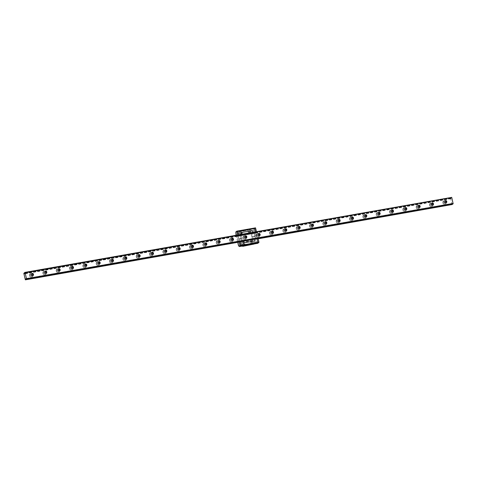 <?xml version="1.0" encoding="UTF-8"?>
<svg xmlns="http://www.w3.org/2000/svg" width="477" height="477" viewBox="0 0 477 477"><rect width="100%" height="100%" fill="white"/><g stroke="black" fill="none" stroke-linecap="round" stroke-linejoin="round"><path stroke-width="0.36" stroke-dasharray="2.38 1.79" d="M452.124 204.293L452.154 203.417L452.566 204.216M442.847 202.838A1.83 1.705 51.9 0 0 444.963 204.299A1.83 1.705 51.9 0 0 446.257 202.236A1.83 1.705 51.9 0 0 444.141 200.775A1.83 1.705 51.9 0 0 442.847 202.838M446.204 202.314A1.717 1.598 -128.1 0 1 445.643 203.864A1.717 1.598 -128.1 0 1 442.984 202.791A1.717 1.598 -128.1 0 1 445.16 200.99M429.515 205.188A1.83 1.705 51.9 0 0 431.631 206.648A1.83 1.705 51.9 0 0 432.925 204.585A1.83 1.705 51.9 0 0 430.809 203.124A1.83 1.705 51.9 0 0 429.515 205.188M432.872 204.663A1.717 1.598 -128.1 0 1 432.311 206.213A1.717 1.598 -128.1 0 1 429.652 205.146A1.717 1.598 -128.1 0 1 431.828 203.339M416.182 207.537A1.83 1.705 51.9 0 0 418.299 208.998A1.83 1.705 51.9 0 0 419.593 206.935A1.83 1.705 51.9 0 0 417.476 205.48A1.83 1.705 51.9 0 0 416.182 207.537M419.539 207.018A1.717 1.598 -128.1 0 1 418.979 208.562A1.717 1.598 -128.1 0 1 416.32 207.495A1.717 1.598 -128.1 0 1 418.496 205.688M402.85 209.886A1.83 1.705 51.9 0 0 404.967 211.347A1.83 1.705 51.9 0 0 406.261 209.29A1.83 1.705 51.9 0 0 404.144 207.829A1.83 1.705 51.9 0 0 402.85 209.886M406.207 209.367A1.717 1.598 -128.1 0 1 405.647 210.912A1.717 1.598 -128.1 0 1 402.987 209.844A1.717 1.598 -128.1 0 1 405.164 208.038M389.518 212.241A1.83 1.705 51.9 0 0 391.635 213.696A1.83 1.705 51.9 0 0 392.929 211.639A1.83 1.705 51.9 0 0 390.812 210.178A1.83 1.705 51.9 0 0 389.518 212.241M392.875 211.716A1.717 1.598 -128.1 0 1 392.315 213.267A1.717 1.598 -128.1 0 1 389.655 212.193A1.717 1.598 -128.1 0 1 391.832 210.387M376.186 214.59A1.83 1.705 51.9 0 0 378.303 216.045A1.83 1.705 51.9 0 0 379.597 213.988A1.83 1.705 51.9 0 0 377.48 212.527A1.83 1.705 51.9 0 0 376.186 214.59M379.543 214.066A1.717 1.598 -128.1 0 1 378.982 215.616A1.717 1.598 -128.1 0 1 376.323 214.543A1.717 1.598 -128.1 0 1 378.499 212.736M362.854 216.94A1.83 1.705 51.9 0 0 364.971 218.4A1.83 1.705 51.9 0 0 366.264 216.337A1.83 1.705 51.9 0 0 364.148 214.877A1.83 1.705 51.9 0 0 362.854 216.94M366.211 216.415A1.717 1.598 -128.1 0 1 365.65 217.965A1.717 1.598 -128.1 0 1 362.991 216.898A1.717 1.598 -128.1 0 1 365.167 215.091M349.522 219.289A1.83 1.705 51.9 0 0 351.638 220.75A1.83 1.705 51.9 0 0 352.932 218.687A1.83 1.705 51.9 0 0 350.816 217.226A1.83 1.705 51.9 0 0 349.522 219.289M352.879 218.764A1.717 1.598 -128.1 0 1 352.318 220.314A1.717 1.598 -128.1 0 1 349.659 219.247A1.717 1.598 -128.1 0 1 351.835 217.44M336.19 221.638A1.83 1.705 51.9 0 0 338.306 223.099A1.83 1.705 51.9 0 0 339.6 221.036A1.83 1.705 51.9 0 0 337.483 219.581A1.83 1.705 51.9 0 0 336.19 221.638M339.546 221.119A1.717 1.598 -128.1 0 1 338.986 222.664A1.717 1.598 -128.1 0 1 336.327 221.596A1.717 1.598 -128.1 0 1 338.503 219.79M322.857 223.987A1.83 1.705 51.9 0 0 324.974 225.448A1.83 1.705 51.9 0 0 326.268 223.391A1.83 1.705 51.9 0 0 324.151 221.93A1.83 1.705 51.9 0 0 322.857 223.987M326.214 223.469A1.717 1.598 -128.1 0 1 325.654 225.013A1.717 1.598 -128.1 0 1 322.995 223.946A1.717 1.598 -128.1 0 1 325.171 222.139M309.525 226.342A1.83 1.705 51.9 0 0 311.642 227.797A1.83 1.705 51.9 0 0 312.936 225.74A1.83 1.705 51.9 0 0 310.819 224.279A1.83 1.705 51.9 0 0 309.525 226.342M312.882 225.818A1.717 1.598 -128.1 0 1 312.322 227.368A1.717 1.598 -128.1 0 1 309.662 226.295A1.717 1.598 -128.1 0 1 311.839 224.488M296.193 228.692A1.83 1.705 51.9 0 0 298.31 230.152A1.83 1.705 51.9 0 0 299.604 228.089A1.83 1.705 51.9 0 0 297.487 226.629A1.83 1.705 51.9 0 0 296.193 228.692M299.55 228.167A1.717 1.598 -128.1 0 1 298.99 229.717A1.717 1.598 -128.1 0 1 296.33 228.644A1.717 1.598 -128.1 0 1 298.507 226.843M282.861 231.041A1.83 1.705 51.9 0 0 284.978 232.502A1.83 1.705 51.9 0 0 286.272 230.439A1.83 1.705 51.9 0 0 284.149 228.978A1.83 1.705 51.9 0 0 282.861 231.041M286.218 230.516A1.717 1.598 -128.1 0 1 285.657 232.066A1.717 1.598 -128.1 0 1 282.998 230.999A1.717 1.598 -128.1 0 1 285.174 229.193M269.523 233.39A1.83 1.705 51.9 0 0 271.646 234.851A1.83 1.705 51.9 0 0 272.939 232.788A1.83 1.705 51.9 0 0 270.817 231.333A1.83 1.705 51.9 0 0 269.523 233.39M272.88 232.871A1.717 1.598 -128.1 0 1 272.325 234.416A1.717 1.598 -128.1 0 1 269.666 233.348A1.717 1.598 -128.1 0 1 271.842 231.542M256.191 235.739A1.83 1.705 51.9 0 0 258.313 237.2A1.83 1.705 51.9 0 0 259.607 235.137A1.83 1.705 51.9 0 0 257.485 233.682A1.83 1.705 51.9 0 0 256.191 235.739M259.548 235.221A1.717 1.598 -128.1 0 1 258.993 236.765A1.717 1.598 -128.1 0 1 256.334 235.698A1.717 1.598 -128.1 0 1 258.51 233.891M242.859 238.095A1.83 1.705 51.9 0 0 244.981 239.549A1.83 1.705 51.9 0 0 246.275 237.492A1.83 1.705 51.9 0 0 244.152 236.032A1.83 1.705 51.9 0 0 242.859 238.095M246.215 237.57A1.717 1.598 -128.1 0 1 245.661 239.12A1.717 1.598 -128.1 0 1 243.002 238.047A1.717 1.598 -128.1 0 1 245.178 236.24M229.526 240.444A1.83 1.705 51.9 0 0 231.649 241.899A1.83 1.705 51.9 0 0 232.943 239.842A1.83 1.705 51.9 0 0 230.82 238.381A1.83 1.705 51.9 0 0 229.526 240.444M232.883 239.919A1.717 1.598 -128.1 0 1 232.329 241.469A1.717 1.598 -128.1 0 1 229.67 240.396A1.717 1.598 -128.1 0 1 231.846 238.589M216.194 242.793A1.83 1.705 51.9 0 0 218.317 244.254A1.83 1.705 51.9 0 0 219.611 242.191A1.83 1.705 51.9 0 0 217.488 240.73A1.83 1.705 51.9 0 0 216.194 242.793M219.551 242.268A1.717 1.598 -128.1 0 1 218.997 243.819A1.717 1.598 -128.1 0 1 216.337 242.745A1.717 1.598 -128.1 0 1 218.514 240.945M202.862 245.142A1.83 1.705 51.9 0 0 204.985 246.603A1.83 1.705 51.9 0 0 206.279 244.54A1.83 1.705 51.9 0 0 204.156 243.079A1.83 1.705 51.9 0 0 202.862 245.142M206.219 244.618A1.717 1.598 -128.1 0 1 205.665 246.168A1.717 1.598 -128.1 0 1 203.005 245.1A1.717 1.598 -128.1 0 1 205.182 243.294M189.53 247.491A1.83 1.705 51.9 0 0 191.653 248.952A1.83 1.705 51.9 0 0 192.946 246.889A1.83 1.705 51.9 0 0 190.824 245.434A1.83 1.705 51.9 0 0 189.53 247.491M192.887 246.973A1.717 1.598 -128.1 0 1 192.332 248.517A1.717 1.598 -128.1 0 1 189.673 247.45A1.717 1.598 -128.1 0 1 191.849 245.643M176.198 249.841A1.83 1.705 51.9 0 0 178.32 251.301A1.83 1.705 51.9 0 0 179.614 249.238A1.83 1.705 51.9 0 0 177.492 247.784A1.83 1.705 51.9 0 0 176.198 249.841M179.555 249.322A1.717 1.598 -128.1 0 1 179 250.866A1.717 1.598 -128.1 0 1 176.341 249.799A1.717 1.598 -128.1 0 1 178.517 247.992M162.866 252.196A1.83 1.705 51.9 0 0 164.988 253.651A1.83 1.705 51.9 0 0 166.282 251.594A1.83 1.705 51.9 0 0 164.16 250.133A1.83 1.705 51.9 0 0 162.866 252.196M166.223 251.671A1.717 1.598 -128.1 0 1 165.668 253.221A1.717 1.598 -128.1 0 1 163.009 252.148A1.717 1.598 -128.1 0 1 165.185 250.342M149.534 254.545A1.83 1.705 51.9 0 0 151.656 256A1.83 1.705 51.9 0 0 152.95 253.943A1.83 1.705 51.9 0 0 150.827 252.482A1.83 1.705 51.9 0 0 149.534 254.545M152.89 254.02A1.717 1.598 -128.1 0 1 152.336 255.571A1.717 1.598 -128.1 0 1 149.677 254.497A1.717 1.598 -128.1 0 1 151.853 252.691M136.201 256.894A1.83 1.705 51.9 0 0 138.324 258.355A1.83 1.705 51.9 0 0 139.618 256.292A1.83 1.705 51.9 0 0 137.495 254.831A1.83 1.705 51.9 0 0 136.201 256.894M139.558 256.37A1.717 1.598 -128.1 0 1 139.004 257.92A1.717 1.598 -128.1 0 1 136.344 256.847A1.717 1.598 -128.1 0 1 138.521 255.046M122.869 259.244A1.83 1.705 51.9 0 0 124.992 260.704A1.83 1.705 51.9 0 0 126.286 258.641A1.83 1.705 51.9 0 0 124.163 257.181A1.83 1.705 51.9 0 0 122.869 259.244M126.226 258.719A1.717 1.598 -128.1 0 1 125.672 260.269A1.717 1.598 -128.1 0 1 123.012 259.202A1.717 1.598 -128.1 0 1 125.189 257.395M109.537 261.593A1.83 1.705 51.9 0 0 111.66 263.054A1.83 1.705 51.9 0 0 112.954 260.991A1.83 1.705 51.9 0 0 110.831 259.536A1.83 1.705 51.9 0 0 109.537 261.593M112.894 261.074A1.717 1.598 -128.1 0 1 109.68 261.551A1.717 1.598 -128.1 0 1 111.856 259.744M96.205 263.942A1.83 1.705 51.9 0 0 98.328 265.403A1.83 1.705 51.9 0 0 99.621 263.346A1.83 1.705 51.9 0 0 97.499 261.885A1.83 1.705 51.9 0 0 96.205 263.942M99.562 263.423A1.717 1.598 -128.1 0 1 96.348 263.9A1.717 1.598 -128.1 0 1 98.524 262.094M82.873 266.297A1.83 1.705 51.9 0 0 84.995 267.752A1.83 1.705 51.9 0 0 86.289 265.695A1.83 1.705 51.9 0 0 84.167 264.234A1.83 1.705 51.9 0 0 82.873 266.297M86.23 265.772A1.717 1.598 -128.1 0 1 85.669 267.323A1.717 1.598 -128.1 0 1 83.016 266.249A1.717 1.598 -128.1 0 1 85.192 264.443M69.541 268.646A1.83 1.705 51.9 0 0 71.663 270.107A1.83 1.705 51.9 0 0 72.957 268.044A1.83 1.705 51.9 0 0 70.834 266.583A1.83 1.705 51.9 0 0 69.541 268.646M72.898 268.122A1.717 1.598 -128.1 0 1 72.337 269.672A1.717 1.598 -128.1 0 1 69.684 268.599A1.717 1.598 -128.1 0 1 71.86 266.798M56.208 270.996A1.83 1.705 51.9 0 0 58.331 272.456A1.83 1.705 51.9 0 0 59.625 270.393A1.83 1.705 51.9 0 0 57.502 268.933A1.83 1.705 51.9 0 0 56.208 270.996M59.565 270.471A1.717 1.598 -128.1 0 1 59.005 272.021A1.717 1.598 -128.1 0 1 56.352 270.954A1.717 1.598 -128.1 0 1 58.528 269.147M42.876 273.345A1.83 1.705 51.9 0 0 44.999 274.806A1.83 1.705 51.9 0 0 46.293 272.743A1.83 1.705 51.9 0 0 44.17 271.288A1.83 1.705 51.9 0 0 42.876 273.345M46.233 272.826A1.717 1.598 -128.1 0 1 45.673 274.37A1.717 1.598 -128.1 0 1 43.013 273.303A1.717 1.598 -128.1 0 1 45.196 271.496M443.688 202.242A1.717 1.598 51.9 0 0 446.347 203.315A1.717 1.598 51.9 0 0 446.883 201.682A1.717 1.598 51.9 0 0 444.224 200.608A1.717 1.598 51.9 0 0 443.688 202.242M430.355 204.597A1.717 1.598 51.9 0 0 433.015 205.665A1.717 1.598 51.9 0 0 433.551 204.031A1.717 1.598 51.9 0 0 430.892 202.963A1.717 1.598 51.9 0 0 430.355 204.597M417.023 206.946A1.717 1.598 51.9 0 0 419.682 208.014A1.717 1.598 51.9 0 0 420.219 206.38A1.717 1.598 51.9 0 0 417.56 205.313A1.717 1.598 51.9 0 0 417.023 206.946M403.691 209.296A1.717 1.598 51.9 0 0 406.344 210.363A1.717 1.598 51.9 0 0 406.887 208.729A1.717 1.598 51.9 0 0 404.228 207.662A1.717 1.598 51.9 0 0 403.691 209.296M390.359 211.645A1.717 1.598 51.9 0 0 393.012 212.718A1.717 1.598 51.9 0 0 393.555 211.078A1.717 1.598 51.9 0 0 390.896 210.011A1.717 1.598 51.9 0 0 390.359 211.645M377.027 213.994A1.717 1.598 51.9 0 0 379.68 215.067A1.717 1.598 51.9 0 0 380.223 213.434A1.717 1.598 51.9 0 0 377.563 212.36A1.717 1.598 51.9 0 0 377.027 213.994M363.695 216.343A1.717 1.598 51.9 0 0 366.348 217.417A1.717 1.598 51.9 0 0 366.891 215.783A1.717 1.598 51.9 0 0 364.231 214.71A1.717 1.598 51.9 0 0 363.695 216.343M350.362 218.699A1.717 1.598 51.9 0 0 353.016 219.766A1.717 1.598 51.9 0 0 353.558 218.132A1.717 1.598 51.9 0 0 350.899 217.065A1.717 1.598 51.9 0 0 350.362 218.699M337.024 221.048A1.717 1.598 51.9 0 0 339.684 222.115A1.717 1.598 51.9 0 0 340.226 220.481A1.717 1.598 51.9 0 0 337.567 219.414A1.717 1.598 51.9 0 0 337.024 221.048M323.692 223.397A1.717 1.598 51.9 0 0 326.351 224.464A1.717 1.598 51.9 0 0 326.894 222.831A1.717 1.598 51.9 0 0 324.235 221.763A1.717 1.598 51.9 0 0 323.692 223.397M310.36 225.746A1.717 1.598 51.9 0 0 313.019 226.819A1.717 1.598 51.9 0 0 313.562 225.186A1.717 1.598 51.9 0 0 310.903 224.112A1.717 1.598 51.9 0 0 310.36 225.746M297.028 228.095A1.717 1.598 51.9 0 0 299.687 229.169A1.717 1.598 51.9 0 0 300.23 227.535A1.717 1.598 51.9 0 0 297.57 226.462A1.717 1.598 51.9 0 0 297.028 228.095M283.696 230.445A1.717 1.598 51.9 0 0 286.355 231.518A1.717 1.598 51.9 0 0 286.898 229.884A1.717 1.598 51.9 0 0 284.238 228.811A1.717 1.598 51.9 0 0 283.696 230.445M270.364 232.8A1.717 1.598 51.9 0 0 273.023 233.867A1.717 1.598 51.9 0 0 273.565 232.233A1.717 1.598 51.9 0 0 270.906 231.166A1.717 1.598 51.9 0 0 270.364 232.8M257.031 235.149A1.717 1.598 51.9 0 0 259.691 236.216A1.717 1.598 51.9 0 0 260.233 234.583A1.717 1.598 51.9 0 0 257.574 233.515A1.717 1.598 51.9 0 0 257.031 235.149M243.699 237.498A1.717 1.598 51.9 0 0 246.359 238.566A1.717 1.598 51.9 0 0 246.901 236.932A1.717 1.598 51.9 0 0 244.242 235.865A1.717 1.598 51.9 0 0 243.699 237.498M230.367 239.848A1.717 1.598 51.9 0 0 233.026 240.921A1.717 1.598 51.9 0 0 233.569 239.287A1.717 1.598 51.9 0 0 230.91 238.214A1.717 1.598 51.9 0 0 230.367 239.848M217.035 242.197A1.717 1.598 51.9 0 0 219.694 243.27A1.717 1.598 51.9 0 0 220.237 241.636A1.717 1.598 51.9 0 0 217.578 240.563A1.717 1.598 51.9 0 0 217.035 242.197M203.703 244.552A1.717 1.598 51.9 0 0 206.362 245.619A1.717 1.598 51.9 0 0 206.905 243.985A1.717 1.598 51.9 0 0 204.245 242.918A1.717 1.598 51.9 0 0 203.703 244.552M190.371 246.901A1.717 1.598 51.9 0 0 193.03 247.968A1.717 1.598 51.9 0 0 193.573 246.335A1.717 1.598 51.9 0 0 190.913 245.267A1.717 1.598 51.9 0 0 190.371 246.901M177.039 249.25A1.717 1.598 51.9 0 0 179.698 250.318A1.717 1.598 51.9 0 0 180.24 248.684A1.717 1.598 51.9 0 0 177.581 247.617A1.717 1.598 51.9 0 0 177.039 249.25M163.706 251.6A1.717 1.598 51.9 0 0 166.366 252.667A1.717 1.598 51.9 0 0 166.908 251.033A1.717 1.598 51.9 0 0 164.249 249.966A1.717 1.598 51.9 0 0 163.706 251.6M150.374 253.949A1.717 1.598 51.9 0 0 153.034 255.022A1.717 1.598 51.9 0 0 153.576 253.388A1.717 1.598 51.9 0 0 150.917 252.315A1.717 1.598 51.9 0 0 150.374 253.949M137.042 256.298A1.717 1.598 51.9 0 0 139.701 257.371A1.717 1.598 51.9 0 0 140.244 255.738A1.717 1.598 51.9 0 0 137.585 254.664A1.717 1.598 51.9 0 0 137.042 256.298M123.71 258.653A1.717 1.598 51.9 0 0 126.369 259.721A1.717 1.598 51.9 0 0 126.912 258.087A1.717 1.598 51.9 0 0 124.253 257.02A1.717 1.598 51.9 0 0 123.71 258.653M110.378 261.002A1.717 1.598 51.9 0 0 113.037 262.07A1.717 1.598 51.9 0 0 113.58 260.436A1.717 1.598 51.9 0 0 110.92 259.369A1.717 1.598 51.9 0 0 110.378 261.002M97.046 263.352A1.717 1.598 51.9 0 0 99.705 264.419A1.717 1.598 51.9 0 0 100.248 262.785A1.717 1.598 51.9 0 0 97.588 261.718A1.717 1.598 51.9 0 0 97.046 263.352M83.713 265.701A1.717 1.598 51.9 0 0 86.373 266.774A1.717 1.598 51.9 0 0 86.915 265.14A1.717 1.598 51.9 0 0 84.256 264.067A1.717 1.598 51.9 0 0 83.713 265.701M70.381 268.05A1.717 1.598 51.9 0 0 73.041 269.123A1.717 1.598 51.9 0 0 73.583 267.49A1.717 1.598 51.9 0 0 70.924 266.416A1.717 1.598 51.9 0 0 70.381 268.05M57.049 270.399A1.717 1.598 51.9 0 0 59.708 271.473A1.717 1.598 51.9 0 0 60.251 269.839A1.717 1.598 51.9 0 0 57.592 268.766A1.717 1.598 51.9 0 0 57.049 270.399M43.717 272.755A1.717 1.598 51.9 0 0 46.376 273.822A1.717 1.598 51.9 0 0 46.919 272.188A1.717 1.598 51.9 0 0 44.26 271.121A1.717 1.598 51.9 0 0 43.717 272.755M446.108 202.528A1.002 0.936 -128.1 0 1 444.349 202.129A1.002 0.936 -128.1 0 1 444.934 201.032M432.776 204.877A1.002 0.936 -128.1 0 1 431.017 204.478A1.002 0.936 -128.1 0 1 431.602 203.381M419.444 207.227A1.002 0.936 -128.1 0 1 417.685 206.827A1.002 0.936 -128.1 0 1 418.269 205.73M406.106 209.576A1.002 0.936 -128.1 0 1 404.353 209.176A1.002 0.936 -128.1 0 1 404.937 208.079M392.774 211.925A1.002 0.936 -128.1 0 1 391.021 211.526A1.002 0.936 -128.1 0 1 391.605 210.435M379.442 214.274A1.002 0.936 -128.1 0 1 377.689 213.881A1.002 0.936 -128.1 0 1 378.273 212.784M366.109 216.63A1.002 0.936 -128.1 0 1 364.356 216.23A1.002 0.936 -128.1 0 1 364.941 215.133M352.777 218.979A1.002 0.936 -128.1 0 1 351.024 218.579A1.002 0.936 -128.1 0 1 351.609 217.482M339.445 221.328A1.002 0.936 -128.1 0 1 337.692 220.929A1.002 0.936 -128.1 0 1 338.276 219.831M326.113 223.677A1.002 0.936 -128.1 0 1 324.36 223.278A1.002 0.936 -128.1 0 1 324.944 222.181M312.781 226.026A1.002 0.936 -128.1 0 1 311.028 225.627A1.002 0.936 -128.1 0 1 311.612 224.536M299.449 228.376A1.002 0.936 -128.1 0 1 297.696 227.982A1.002 0.936 -128.1 0 1 298.28 226.885M286.117 230.731A1.002 0.936 -128.1 0 1 284.364 230.331A1.002 0.936 -128.1 0 1 284.948 229.234M272.784 233.08A1.002 0.936 -128.1 0 1 271.031 232.681A1.002 0.936 -128.1 0 1 271.616 231.583M259.452 235.429A1.002 0.936 -128.1 0 1 257.699 235.03A1.002 0.936 -128.1 0 1 258.284 233.933M246.12 237.779A1.002 0.936 -128.1 0 1 244.367 237.379A1.002 0.936 -128.1 0 1 244.951 236.288M232.788 240.128A1.002 0.936 -128.1 0 1 231.035 239.728A1.002 0.936 -128.1 0 1 231.619 238.637M219.456 242.483A1.002 0.936 -128.1 0 1 217.703 242.083A1.002 0.936 -128.1 0 1 218.287 240.986M206.124 244.832A1.002 0.936 -128.1 0 1 204.371 244.433A1.002 0.936 -128.1 0 1 204.955 243.336M192.791 247.181A1.002 0.936 -128.1 0 1 191.038 246.782A1.002 0.936 -128.1 0 1 191.623 245.685M179.459 249.531A1.002 0.936 -128.1 0 1 177.706 249.131A1.002 0.936 -128.1 0 1 178.291 248.034M166.127 251.88A1.002 0.936 -128.1 0 1 164.374 251.48A1.002 0.936 -128.1 0 1 164.959 250.389M152.795 254.229A1.002 0.936 -128.1 0 1 151.042 253.836A1.002 0.936 -128.1 0 1 151.626 252.738M139.463 256.584A1.002 0.936 -128.1 0 1 137.71 256.185A1.002 0.936 -128.1 0 1 138.294 255.088M126.131 258.933A1.002 0.936 -128.1 0 1 124.378 258.534A1.002 0.936 -128.1 0 1 124.962 257.437M112.799 261.283A1.002 0.936 -128.1 0 1 111.046 260.883A1.002 0.936 -128.1 0 1 111.63 259.786M99.466 263.632A1.002 0.936 -128.1 0 1 97.713 263.232A1.002 0.936 -128.1 0 1 98.298 262.135M86.134 265.981A1.002 0.936 -128.1 0 1 84.381 265.582A1.002 0.936 -128.1 0 1 84.966 264.491M72.802 268.33A1.002 0.936 -128.1 0 1 71.049 267.937A1.002 0.936 -128.1 0 1 71.633 266.84M59.47 270.686A1.002 0.936 -128.1 0 1 57.717 270.286A1.002 0.936 -128.1 0 1 58.301 269.189M46.138 273.035A1.002 0.936 -128.1 0 1 44.385 272.635A1.002 0.936 -128.1 0 1 44.969 271.538M29.544 275.694A1.83 1.705 51.9 0 0 31.667 277.155A1.83 1.705 51.9 0 0 32.961 275.092A1.83 1.705 51.9 0 0 30.838 273.637A1.83 1.705 51.9 0 0 29.544 275.694M32.901 275.175A1.717 1.598 -128.1 0 1 32.341 276.72A1.717 1.598 -128.1 0 1 29.681 275.652A1.717 1.598 -128.1 0 1 31.864 273.846M30.385 275.104A1.717 1.598 51.9 0 0 33.044 276.171A1.717 1.598 51.9 0 0 33.587 274.537A1.717 1.598 51.9 0 0 30.927 273.47A1.717 1.598 51.9 0 0 30.385 275.104M32.806 275.384A1.002 0.936 -128.1 0 1 31.053 274.985A1.002 0.936 -128.1 0 1 31.637 273.887M258.099 238.494L239.245 241.821L238.84 241.022L238.81 241.893M258.152 238.727L238.852 242.131L239.812 241.958L238.124 235.662L238.261 235.358L238.673 236.157L238.822 234.922L237.808 234.857M258.17 238.798L238.727 242.227L237.164 235.829L237.302 235.531L237.713 236.324L237.862 235.089M451.588 197.168L451.015 197.615L24.381 272.82M451.015 197.615L451.027 198.718L450.622 197.925L23.862 273.232M450.622 197.925L24.422 273.059M450.491 198.021L451.952 204.496L25.323 279.707M450.485 198.229L23.85 273.434M450.878 198.438L24.422 273.619M451.045 198.307L24.41 273.518M452.142 203.828L25.758 278.991M452.309 203.697L25.675 278.908M256.471 231.566L256.387 233.032L255.97 232.239L255.833 232.543L257.389 238.935L257.502 237.731L257.658 238.011L239.949 241.135L240.205 241.648L243.139 241.129L242.882 240.617L243.139 241.129L254.02 239.215L253.764 238.697L254.02 239.215L256.954 238.697L256.543 237.898L256.429 239.108L254.873 232.71L255.01 232.406L255.416 233.205L255.511 231.733L255.428 233.199L255.01 232.406L254.873 232.71L256.34 238.977L256.543 237.898L256.954 238.697L258.075 238.399M256.077 235.894L252.184 236.58M257.89 243.294L257.103 242.155L254.366 230.498L254.462 228.668L255.505 227.851M256.387 233.032L252.482 233.724L252.577 232.251L237.701 235.221M257.658 238.011L257.914 238.53M254.074 243.968L253.209 242.841L250.473 231.184L250.568 229.354L253.502 228.835L253.406 230.665L256.143 242.328L256.93 243.467L256.143 242.328L253.406 230.665L253.502 228.835L254.539 228.018L253.502 228.835L254.462 228.668M257.991 242.31L257.974 242.65M253.209 242.841L257.103 242.155M239.245 241.821L240.205 241.648L239.788 240.855L239.782 241.267L242.715 240.748L242.745 241.44L242.733 240.336L242.715 240.748L253.597 238.828L253.621 239.526L253.609 238.417L253.597 238.828L257.491 238.142M238.989 241.302L239.949 241.135L239.8 240.855L239.812 241.958L257.514 238.84M238.822 241.434L239.782 241.267L239.687 242.06L257.389 238.935M238.727 242.227L242.531 241.416L241.058 235.143L242.531 241.416L253.406 239.496L251.939 233.229L253.406 239.496L257.3 238.81M238.637 242.101L239.597 241.934L238.124 235.662L255.833 232.543M237.164 235.829L255.839 232.335M237.176 235.626L241.195 234.845L241.451 235.358L241.195 234.845L252.077 232.925L252.333 233.444L252.077 232.925L255.97 232.239M237.302 235.531L238.261 235.358L238.518 235.876L241.523 235.543L256.227 232.752M256.525 231.804L252.47 232.615L252.5 233.307L256.393 232.621M256.417 232.848L241.523 235.543L241.595 234.535L256.364 231.929M250.473 231.184L254.366 230.498M248.165 231.971A0.942 0.882 51.9 0 0 249.262 232.728A0.942 0.882 51.9 0 0 249.93 231.661A0.942 0.882 51.9 0 0 248.833 230.91A0.942 0.882 51.9 0 0 248.165 231.971M249.87 231.655A0.859 0.799 -128.1 0 1 249.602 232.472A0.859 0.799 -128.1 0 1 248.273 231.941A0.859 0.799 -128.1 0 1 248.541 231.124A0.859 0.799 -128.1 0 1 249.87 231.655M248.815 231.512A0.859 0.799 51.9 0 0 250.145 232.049A0.859 0.799 51.9 0 0 250.419 231.232A0.859 0.799 51.9 0 0 249.089 230.695A0.859 0.799 51.9 0 0 248.815 231.512M240.169 233.384A0.942 0.882 51.9 0 0 241.261 234.135A0.942 0.882 51.9 0 0 241.928 233.074A0.942 0.882 51.9 0 0 240.837 232.323A0.942 0.882 51.9 0 0 240.169 233.384M241.875 233.068A0.859 0.799 -128.1 0 1 241.6 233.885A0.859 0.799 -128.1 0 1 240.271 233.348A0.859 0.799 -128.1 0 1 240.545 232.532A0.859 0.799 -128.1 0 1 241.875 233.068M240.819 232.925A0.859 0.799 51.9 0 0 242.149 233.456A0.859 0.799 51.9 0 0 242.417 232.639A0.859 0.799 51.9 0 0 241.088 232.108A0.859 0.799 51.9 0 0 240.819 232.925M250.747 242.972A0.942 0.882 51.9 0 0 251.838 243.723A0.942 0.882 51.9 0 0 252.506 242.662A0.942 0.882 51.9 0 0 251.415 241.911A0.942 0.882 51.9 0 0 250.747 242.972M252.452 242.656A0.859 0.799 -128.1 0 1 252.184 243.473A0.859 0.799 -128.1 0 1 250.854 242.942A0.859 0.799 -128.1 0 1 251.123 242.125A0.859 0.799 -128.1 0 1 252.452 242.656M251.397 242.513A0.859 0.799 51.9 0 0 252.727 243.049A0.859 0.799 51.9 0 0 252.995 242.233A0.859 0.799 51.9 0 0 251.671 241.696A0.859 0.799 51.9 0 0 251.397 242.513M242.745 244.385A0.942 0.882 51.9 0 0 243.842 245.136A0.942 0.882 51.9 0 0 244.51 244.075A0.942 0.882 51.9 0 0 243.413 243.318A0.942 0.882 51.9 0 0 242.745 244.385M244.451 244.069A0.859 0.799 -128.1 0 1 244.182 244.886A0.859 0.799 -128.1 0 1 242.853 244.349A0.859 0.799 -128.1 0 1 243.121 243.532A0.859 0.799 -128.1 0 1 244.451 244.069M243.401 243.92A0.859 0.799 51.9 0 0 244.731 244.457A0.859 0.799 51.9 0 0 244.999 243.64A0.859 0.799 51.9 0 0 243.669 243.103A0.859 0.799 51.9 0 0 243.401 243.92M250.568 229.354L251.641 228.841L252.112 230.683L251.641 228.841L250.711 229.568L250.592 229.204L239.239 231.494L242.543 246.001M250.592 229.204L239.239 231.494M240.062 235.405L250.938 233.492L252.631 240.366L253.454 244.218L242.578 246.132M252.613 240.641L241.738 242.554M250.938 233.492L250.103 229.92L239.221 231.84M243.198 245.84L244.063 244.838L243.741 242.876L254.623 240.957L254.951 242.775L254.539 241.022L243.658 242.936L244.069 244.695L254.951 242.775L244.063 244.838L254.945 242.918L254.014 243.646L254.945 242.918L244.063 244.838L243.133 245.56L254.08 243.92L243.198 245.84M237.558 236.043L238.673 236.157L238.685 235.739L241.618 235.227L241.756 234.404L238.661 235.048L238.685 235.739L237.725 235.912M243.121 245.899L242.328 244.761L239.597 233.098L239.687 231.273L250.711 229.568L239.836 231.482L240.76 230.755L251.641 228.841L240.76 230.755L251.701 228.924L240.819 230.844L241.237 232.597L252.112 230.683L241.237 232.597L240.76 230.755L239.836 231.482L239.71 231.124M250.121 229.574L250.103 229.92M256.298 232.937L237.629 236.228M251.057 233.658L240.175 235.578M252.631 240.366L241.75 242.286M241.368 238.774L237.468 239.466M238.84 241.022L257.502 237.731M237.749 236.133L252.524 233.533L237.713 236.324M239.687 231.273L236.753 231.786L237.796 230.975L236.753 231.786L236.664 233.617L239.4 245.279L240.187 246.418L239.4 245.279L238.44 245.446M242.328 244.761L239.4 245.279L236.664 233.617L235.704 233.79M239.597 233.098L236.664 233.617L236.753 231.786L235.793 231.959M236.026 235.167L237.725 242.405M452.113 203.607L25.633 278.789M450.944 198.623L24.44 273.81M451.069 198.533L24.434 273.738M452.238 203.512L25.603 278.723M238.917 241.118L257.586 237.826M238.798 241.213L257.467 237.922M445.643 203.864L446.347 203.315M432.311 206.213L433.015 205.665M418.979 208.562L419.682 208.014M405.647 210.912L406.344 210.363M392.315 213.267L393.012 212.718M378.982 215.616L379.68 215.067M365.65 217.965L366.348 217.417M352.318 220.314L353.016 219.766M338.986 222.664L339.684 222.115M325.654 225.013L326.351 224.464M312.322 227.368L313.019 226.819M298.99 229.717L299.687 229.169M285.657 232.066L286.355 231.518M272.325 234.416L273.023 233.867M258.993 236.765L259.691 236.216M245.661 239.12L246.359 238.566M232.329 241.469L233.026 240.921M218.997 243.819L219.694 243.27M205.665 246.168L206.362 245.619M192.332 248.517L193.03 247.968M179 250.866L179.698 250.318M165.668 253.221L166.366 252.667M152.336 255.571L153.034 255.022M139.004 257.92L139.701 257.371M125.672 260.269L126.369 259.721M112.333 262.618L113.037 262.07M99.001 264.968L99.705 264.419M85.669 267.323L86.373 266.774M72.337 269.672L73.041 269.123M59.005 272.021L59.708 271.473M45.673 274.37L46.376 273.822M445.906 202.749L446.371 202.385M432.573 205.104L433.038 204.734M419.241 207.453L419.706 207.084M405.909 209.802L406.374 209.433M392.571 212.152L393.042 211.782M379.239 214.501L379.71 214.131M365.907 216.85L366.378 216.486M352.575 219.205L353.046 218.836M339.242 221.555L339.713 221.185M325.91 223.904L326.381 223.534M312.578 226.253L313.049 225.883M299.246 228.602L299.717 228.239M285.914 230.951L286.385 230.588M272.582 233.307L273.053 232.937M259.25 235.656L259.721 235.286M245.917 238.005L246.388 237.635M232.585 240.354L233.056 239.985M219.253 242.704L219.724 242.34M205.921 245.053L206.392 244.689M192.589 247.408L193.06 247.038M179.257 249.757L179.728 249.388M165.924 252.106L166.395 251.737M152.592 254.456L153.063 254.086M139.26 256.805L139.731 256.441M125.928 259.16L126.399 258.79M112.596 261.509L113.067 261.14M99.264 263.859L99.735 263.489M85.932 266.208L86.403 265.838M72.599 268.557L73.07 268.193M59.267 270.906L59.738 270.542M45.935 273.261L46.406 272.892M32.341 276.72L33.044 276.171M32.603 275.611L33.074 275.241M31.369 274.031L31.84 273.667M30.224 274.019L30.927 273.47M44.701 271.681L45.172 271.312M58.033 269.332L58.504 268.962M71.365 266.983L71.836 266.613M84.697 264.634L85.168 264.264M98.029 262.278L98.5 261.915M111.362 259.929L111.833 259.56M124.694 257.58L125.165 257.21M138.026 255.231L138.497 254.861M151.358 252.882L151.829 252.512M164.69 250.532L165.161 250.163M178.022 248.177L178.493 247.813M191.355 245.828L191.826 245.458M204.687 243.479L205.158 243.109M218.019 241.129L218.49 240.76M231.351 238.78L231.822 238.411M244.683 236.425L245.154 236.061M258.015 234.076L258.486 233.712M271.347 231.727L271.818 231.357M284.68 229.377L285.151 229.008M298.012 227.028L298.483 226.658M311.344 224.679L311.815 224.309M324.676 222.324L325.147 221.96M338.008 219.975L338.479 219.605M351.34 217.625L351.811 217.256M364.672 215.276L365.143 214.906M378.005 212.927L378.476 212.557M391.337 210.578L391.808 210.208M404.669 208.222L405.14 207.859M418.001 205.873L418.472 205.504M431.333 203.524L431.804 203.154M444.665 201.175L445.136 200.805M43.556 271.669L44.26 271.121M56.888 269.32L57.592 268.766M70.22 266.965L70.924 266.416M83.553 264.616L84.256 264.067M96.885 262.267L97.588 261.718M110.217 259.917L110.92 259.369M123.549 257.568L124.253 257.02M136.881 255.213L137.585 254.664M150.213 252.864L150.917 252.315M163.545 250.514L164.249 249.966M176.878 248.165L177.581 247.617M190.21 245.816L190.913 245.267M203.542 243.467L204.245 242.918M216.88 241.112L217.578 240.563M230.212 238.762L230.91 238.214M243.544 236.413L244.242 235.865M256.876 234.064L257.574 233.515M270.209 231.715L270.906 231.166M283.541 229.365L284.238 228.811M296.873 227.01L297.57 226.462M310.205 224.661L310.903 224.112M323.537 222.312L324.235 221.763M336.869 219.963L337.567 219.414M350.201 217.613L350.899 217.065M363.534 215.258L364.231 214.71M376.866 212.909L377.563 212.36M390.198 210.56L390.896 210.011M403.53 208.21L404.228 207.662M416.862 205.861L417.56 205.313M430.194 203.512L430.892 202.963M443.527 201.157L444.224 200.608M451.027 198.718L24.393 273.929M452.154 203.417L25.519 278.628M252.244 236.86L256.137 236.175M249.602 232.472L250.145 232.049M241.6 233.885L242.149 233.456M252.184 243.473L252.727 243.049M244.182 244.886L244.731 244.457M243.121 243.532L243.669 243.103M251.123 242.125L251.671 241.696M240.545 232.532L241.088 232.108M248.541 231.124L249.089 230.695M241.314 238.494L237.421 239.18"/><path stroke-width="0.72" d="M25.484 278.818L25.931 279.421L26.515 278.64L24.953 272.379L24.381 272.82L24.393 273.929L23.987 273.136L23.85 273.434L25.323 279.707L25.633 278.789M445.16 200.99A1.717 1.598 -128.1 0 1 446.204 202.314M431.828 203.339A1.717 1.598 -128.1 0 1 432.872 204.663M418.496 205.688A1.717 1.598 -128.1 0 1 419.539 207.018M405.164 208.038A1.717 1.598 -128.1 0 1 406.207 209.367M391.832 210.387A1.717 1.598 -128.1 0 1 392.875 211.716M378.499 212.736A1.717 1.598 -128.1 0 1 379.543 214.066M365.167 215.091A1.717 1.598 -128.1 0 1 366.211 216.415M351.835 217.44A1.717 1.598 -128.1 0 1 352.879 218.764M338.503 219.79A1.717 1.598 -128.1 0 1 339.546 221.119M325.171 222.139A1.717 1.598 -128.1 0 1 326.214 223.469M311.839 224.488A1.717 1.598 -128.1 0 1 312.882 225.818M298.507 226.843A1.717 1.598 -128.1 0 1 299.55 228.167M285.174 229.193A1.717 1.598 -128.1 0 1 286.218 230.516M271.842 231.542A1.717 1.598 -128.1 0 1 272.88 232.871M258.51 233.891A1.717 1.598 -128.1 0 1 259.548 235.221M245.178 236.24A1.717 1.598 -128.1 0 1 246.215 237.57M231.846 238.589A1.717 1.598 -128.1 0 1 232.883 239.919M218.514 240.945A1.717 1.598 -128.1 0 1 219.551 242.268M205.182 243.294A1.717 1.598 -128.1 0 1 206.219 244.618M191.849 245.643A1.717 1.598 -128.1 0 1 192.887 246.973M178.517 247.992A1.717 1.598 -128.1 0 1 179.555 249.322M165.185 250.342A1.717 1.598 -128.1 0 1 166.223 251.671M151.853 252.691A1.717 1.598 -128.1 0 1 152.89 254.02M138.521 255.046A1.717 1.598 -128.1 0 1 139.558 256.37M125.189 257.395A1.717 1.598 -128.1 0 1 126.226 258.719M111.856 259.744A1.717 1.598 -128.1 0 1 112.894 261.074M98.524 262.094A1.717 1.598 -128.1 0 1 99.562 263.423M85.192 264.443A1.717 1.598 -128.1 0 1 86.23 265.772M71.86 266.798A1.717 1.598 -128.1 0 1 72.898 268.122M58.528 269.147A1.717 1.598 -128.1 0 1 59.565 270.471M45.196 271.496A1.717 1.598 -128.1 0 1 46.233 272.826M446.77 201.401A1.067 0.996 -128.1 0 1 446.013 202.606A1.067 0.996 -128.1 0 1 444.779 201.753A1.067 0.996 -128.1 0 1 445.536 200.555A1.067 0.996 -128.1 0 1 446.77 201.401M444.82 201.759A1.002 0.936 51.9 0 0 446.371 202.385A1.002 0.936 51.9 0 0 446.687 201.431A1.002 0.936 51.9 0 0 445.136 200.805A1.002 0.936 51.9 0 0 444.82 201.759M433.438 203.757A1.067 0.996 -128.1 0 1 432.681 204.955A1.067 0.996 -128.1 0 1 431.446 204.102A1.067 0.996 -128.1 0 1 432.204 202.904A1.067 0.996 -128.1 0 1 433.438 203.757M431.488 204.108A1.002 0.936 51.9 0 0 433.038 204.734A1.002 0.936 51.9 0 0 433.354 203.78A1.002 0.936 51.9 0 0 431.804 203.154A1.002 0.936 51.9 0 0 431.488 204.108M420.106 206.106A1.067 0.996 -128.1 0 1 419.349 207.304A1.067 0.996 -128.1 0 1 418.114 206.458A1.067 0.996 -128.1 0 1 418.872 205.253A1.067 0.996 -128.1 0 1 420.106 206.106M418.156 206.458A1.002 0.936 51.9 0 0 419.706 207.084A1.002 0.936 51.9 0 0 420.022 206.13A1.002 0.936 51.9 0 0 418.472 205.504A1.002 0.936 51.9 0 0 418.156 206.458M406.774 208.455A1.067 0.996 -128.1 0 1 406.016 209.659A1.067 0.996 -128.1 0 1 404.782 208.807A1.067 0.996 -128.1 0 1 405.539 207.602A1.067 0.996 -128.1 0 1 406.774 208.455M404.824 208.807A1.002 0.936 51.9 0 0 406.374 209.433A1.002 0.936 51.9 0 0 406.69 208.479A1.002 0.936 51.9 0 0 405.14 207.859A1.002 0.936 51.9 0 0 404.824 208.807M393.442 210.804A1.067 0.996 -128.1 0 1 392.684 212.009A1.067 0.996 -128.1 0 1 391.45 211.156A1.067 0.996 -128.1 0 1 392.207 209.952A1.067 0.996 -128.1 0 1 393.442 210.804M391.492 211.162A1.002 0.936 51.9 0 0 393.042 211.782A1.002 0.936 51.9 0 0 393.358 210.828A1.002 0.936 51.9 0 0 391.808 210.208A1.002 0.936 51.9 0 0 391.492 211.162M380.109 213.153A1.067 0.996 -128.1 0 1 379.352 214.358A1.067 0.996 -128.1 0 1 378.118 213.505A1.067 0.996 -128.1 0 1 378.875 212.307A1.067 0.996 -128.1 0 1 380.109 213.153M378.16 213.511A1.002 0.936 51.9 0 0 379.71 214.131A1.002 0.936 51.9 0 0 380.026 213.183A1.002 0.936 51.9 0 0 378.476 212.557A1.002 0.936 51.9 0 0 378.16 213.511M366.777 215.503A1.067 0.996 -128.1 0 1 366.02 216.707A1.067 0.996 -128.1 0 1 364.786 215.854A1.067 0.996 -128.1 0 1 365.537 214.656A1.067 0.996 -128.1 0 1 366.777 215.503M364.827 215.86A1.002 0.936 51.9 0 0 366.378 216.486A1.002 0.936 51.9 0 0 366.694 215.532A1.002 0.936 51.9 0 0 365.143 214.906A1.002 0.936 51.9 0 0 364.827 215.86M353.445 217.858A1.067 0.996 -128.1 0 1 352.688 219.056A1.067 0.996 -128.1 0 1 351.454 218.21A1.067 0.996 -128.1 0 1 352.205 217.005A1.067 0.996 -128.1 0 1 353.445 217.858M351.495 218.21A1.002 0.936 51.9 0 0 353.046 218.836A1.002 0.936 51.9 0 0 353.362 217.882A1.002 0.936 51.9 0 0 351.811 217.256A1.002 0.936 51.9 0 0 351.495 218.21M340.113 220.207A1.067 0.996 -128.1 0 1 339.356 221.406A1.067 0.996 -128.1 0 1 338.121 220.559A1.067 0.996 -128.1 0 1 338.873 219.354A1.067 0.996 -128.1 0 1 340.113 220.207M338.163 220.559A1.002 0.936 51.9 0 0 339.713 221.185A1.002 0.936 51.9 0 0 340.029 220.231A1.002 0.936 51.9 0 0 338.479 219.605A1.002 0.936 51.9 0 0 338.163 220.559M326.781 222.556A1.067 0.996 -128.1 0 1 326.024 223.761A1.067 0.996 -128.1 0 1 324.789 222.908A1.067 0.996 -128.1 0 1 325.541 221.704A1.067 0.996 -128.1 0 1 326.781 222.556M324.831 222.914A1.002 0.936 51.9 0 0 326.381 223.534A1.002 0.936 51.9 0 0 326.697 222.58A1.002 0.936 51.9 0 0 325.147 221.96A1.002 0.936 51.9 0 0 324.831 222.914M313.449 224.905A1.067 0.996 -128.1 0 1 312.691 226.11A1.067 0.996 -128.1 0 1 311.457 225.257A1.067 0.996 -128.1 0 1 312.208 224.053A1.067 0.996 -128.1 0 1 313.449 224.905M311.499 225.263A1.002 0.936 51.9 0 0 313.049 225.883A1.002 0.936 51.9 0 0 313.365 224.935A1.002 0.936 51.9 0 0 311.815 224.309A1.002 0.936 51.9 0 0 311.499 225.263M300.116 227.255A1.067 0.996 -128.1 0 1 299.359 228.459A1.067 0.996 -128.1 0 1 298.125 227.607A1.067 0.996 -128.1 0 1 298.876 226.408A1.067 0.996 -128.1 0 1 300.116 227.255M298.167 227.612A1.002 0.936 51.9 0 0 299.717 228.239A1.002 0.936 51.9 0 0 300.033 227.285A1.002 0.936 51.9 0 0 298.483 226.658A1.002 0.936 51.9 0 0 298.167 227.612M286.784 229.61A1.067 0.996 -128.1 0 1 286.027 230.808A1.067 0.996 -128.1 0 1 284.793 229.956A1.067 0.996 -128.1 0 1 285.544 228.757A1.067 0.996 -128.1 0 1 286.784 229.61M284.835 229.962A1.002 0.936 51.9 0 0 286.385 230.588A1.002 0.936 51.9 0 0 286.701 229.634A1.002 0.936 51.9 0 0 285.151 229.008A1.002 0.936 51.9 0 0 284.835 229.962M273.452 231.959A1.067 0.996 -128.1 0 1 272.695 233.158A1.067 0.996 -128.1 0 1 271.461 232.311A1.067 0.996 -128.1 0 1 272.212 231.106A1.067 0.996 -128.1 0 1 273.452 231.959M271.502 232.311A1.002 0.936 51.9 0 0 273.053 232.937A1.002 0.936 51.9 0 0 273.369 231.983A1.002 0.936 51.9 0 0 271.818 231.357A1.002 0.936 51.9 0 0 271.502 232.311M260.12 234.308A1.067 0.996 -128.1 0 1 259.363 235.507A1.067 0.996 -128.1 0 1 258.129 234.66A1.067 0.996 -128.1 0 1 258.88 233.456A1.067 0.996 -128.1 0 1 260.12 234.308M258.17 234.66A1.002 0.936 51.9 0 0 259.721 235.286A1.002 0.936 51.9 0 0 260.037 234.332A1.002 0.936 51.9 0 0 258.486 233.712A1.002 0.936 51.9 0 0 258.17 234.66M246.788 236.658A1.067 0.996 -128.1 0 1 246.031 237.862A1.067 0.996 -128.1 0 1 244.796 237.009A1.067 0.996 -128.1 0 1 245.548 235.805A1.067 0.996 -128.1 0 1 246.788 236.658M244.838 237.015A1.002 0.936 51.9 0 0 246.388 237.635A1.002 0.936 51.9 0 0 246.704 236.681A1.002 0.936 51.9 0 0 245.154 236.061A1.002 0.936 51.9 0 0 244.838 237.015M233.456 239.007A1.067 0.996 -128.1 0 1 232.698 240.211A1.067 0.996 -128.1 0 1 231.464 239.359A1.067 0.996 -128.1 0 1 232.216 238.154A1.067 0.996 -128.1 0 1 233.456 239.007M231.506 239.365A1.002 0.936 51.9 0 0 233.056 239.985A1.002 0.936 51.9 0 0 233.372 239.037A1.002 0.936 51.9 0 0 231.822 238.411A1.002 0.936 51.9 0 0 231.506 239.365M220.124 241.356A1.067 0.996 -128.1 0 1 219.366 242.56A1.067 0.996 -128.1 0 1 218.132 241.708A1.067 0.996 -128.1 0 1 218.883 240.509A1.067 0.996 -128.1 0 1 220.124 241.356M218.174 241.714A1.002 0.936 51.9 0 0 219.724 242.34A1.002 0.936 51.9 0 0 220.04 241.386A1.002 0.936 51.9 0 0 218.49 240.76A1.002 0.936 51.9 0 0 218.174 241.714M206.791 243.711A1.067 0.996 -128.1 0 1 206.034 244.91A1.067 0.996 -128.1 0 1 204.8 244.057A1.067 0.996 -128.1 0 1 205.551 242.859A1.067 0.996 -128.1 0 1 206.791 243.711M204.842 244.063A1.002 0.936 51.9 0 0 206.392 244.689A1.002 0.936 51.9 0 0 206.708 243.735A1.002 0.936 51.9 0 0 205.158 243.109A1.002 0.936 51.9 0 0 204.842 244.063M193.459 246.06A1.067 0.996 -128.1 0 1 192.702 247.259A1.067 0.996 -128.1 0 1 191.468 246.412A1.067 0.996 -128.1 0 1 192.219 245.208A1.067 0.996 -128.1 0 1 193.459 246.06M191.51 246.412A1.002 0.936 51.9 0 0 193.06 247.038A1.002 0.936 51.9 0 0 193.376 246.084A1.002 0.936 51.9 0 0 191.826 245.458A1.002 0.936 51.9 0 0 191.51 246.412M180.127 248.41A1.067 0.996 -128.1 0 1 179.37 249.614A1.067 0.996 -128.1 0 1 178.136 248.761A1.067 0.996 -128.1 0 1 178.887 247.557A1.067 0.996 -128.1 0 1 180.127 248.41M178.177 248.761A1.002 0.936 51.9 0 0 179.728 249.388A1.002 0.936 51.9 0 0 180.044 248.434A1.002 0.936 51.9 0 0 178.493 247.813A1.002 0.936 51.9 0 0 178.177 248.761M166.795 250.759A1.067 0.996 -128.1 0 1 166.038 251.963A1.067 0.996 -128.1 0 1 164.803 251.111A1.067 0.996 -128.1 0 1 165.555 249.906A1.067 0.996 -128.1 0 1 166.795 250.759M164.845 251.117A1.002 0.936 51.9 0 0 166.395 251.737A1.002 0.936 51.9 0 0 166.712 250.783A1.002 0.936 51.9 0 0 165.161 250.163A1.002 0.936 51.9 0 0 164.845 251.117M153.463 253.108A1.067 0.996 -128.1 0 1 152.706 254.313A1.067 0.996 -128.1 0 1 151.471 253.46A1.067 0.996 -128.1 0 1 152.223 252.261A1.067 0.996 -128.1 0 1 153.463 253.108M151.513 253.466A1.002 0.936 51.9 0 0 153.063 254.086A1.002 0.936 51.9 0 0 153.379 253.138A1.002 0.936 51.9 0 0 151.829 252.512A1.002 0.936 51.9 0 0 151.513 253.466M140.125 255.457A1.067 0.996 -128.1 0 1 139.373 256.662A1.067 0.996 -128.1 0 1 138.139 255.809A1.067 0.996 -128.1 0 1 138.89 254.611A1.067 0.996 -128.1 0 1 140.125 255.457M138.181 255.815A1.002 0.936 51.9 0 0 139.731 256.441A1.002 0.936 51.9 0 0 140.047 255.487A1.002 0.936 51.9 0 0 138.497 254.861A1.002 0.936 51.9 0 0 138.181 255.815M126.793 257.813A1.067 0.996 -128.1 0 1 126.041 259.011A1.067 0.996 -128.1 0 1 124.807 258.158A1.067 0.996 -128.1 0 1 125.558 256.96A1.067 0.996 -128.1 0 1 126.793 257.813M124.849 258.164A1.002 0.936 51.9 0 0 126.399 258.79A1.002 0.936 51.9 0 0 126.715 257.836A1.002 0.936 51.9 0 0 125.165 257.21A1.002 0.936 51.9 0 0 124.849 258.164M113.46 260.162A1.067 0.996 -128.1 0 1 112.709 261.36A1.067 0.996 -128.1 0 1 111.475 260.514A1.067 0.996 -128.1 0 1 112.226 259.309A1.067 0.996 -128.1 0 1 113.46 260.162M111.517 260.514A1.002 0.936 51.9 0 0 113.067 261.14A1.002 0.936 51.9 0 0 113.383 260.186A1.002 0.936 51.9 0 0 111.833 259.56A1.002 0.936 51.9 0 0 111.517 260.514M100.128 262.511A1.067 0.996 -128.1 0 1 99.377 263.715A1.067 0.996 -128.1 0 1 98.143 262.863A1.067 0.996 -128.1 0 1 98.894 261.658A1.067 0.996 -128.1 0 1 100.128 262.511M98.184 262.863A1.002 0.936 51.9 0 0 99.735 263.489A1.002 0.936 51.9 0 0 100.051 262.535A1.002 0.936 51.9 0 0 98.5 261.915A1.002 0.936 51.9 0 0 98.184 262.863M86.796 264.86A1.067 0.996 -128.1 0 1 86.045 266.065A1.067 0.996 -128.1 0 1 84.805 265.212A1.067 0.996 -128.1 0 1 85.562 264.008A1.067 0.996 -128.1 0 1 86.796 264.86M84.852 265.218A1.002 0.936 51.9 0 0 86.403 265.838A1.002 0.936 51.9 0 0 86.719 264.884A1.002 0.936 51.9 0 0 85.168 264.264A1.002 0.936 51.9 0 0 84.852 265.218M73.464 267.209A1.067 0.996 -128.1 0 1 72.713 268.414A1.067 0.996 -128.1 0 1 71.472 267.561A1.067 0.996 -128.1 0 1 72.23 266.363A1.067 0.996 -128.1 0 1 73.464 267.209M71.52 267.567A1.002 0.936 51.9 0 0 73.07 268.193A1.002 0.936 51.9 0 0 73.386 267.239A1.002 0.936 51.9 0 0 71.836 266.613A1.002 0.936 51.9 0 0 71.52 267.567M60.132 269.565A1.067 0.996 -128.1 0 1 59.381 270.763A1.067 0.996 -128.1 0 1 58.14 269.91A1.067 0.996 -128.1 0 1 58.898 268.712A1.067 0.996 -128.1 0 1 60.132 269.565M58.188 269.916A1.002 0.936 51.9 0 0 59.738 270.542A1.002 0.936 51.9 0 0 60.054 269.588A1.002 0.936 51.9 0 0 58.504 268.962A1.002 0.936 51.9 0 0 58.188 269.916M46.8 271.914A1.067 0.996 -128.1 0 1 46.048 273.112A1.067 0.996 -128.1 0 1 44.808 272.266A1.067 0.996 -128.1 0 1 45.565 271.061A1.067 0.996 -128.1 0 1 46.8 271.914M44.856 272.266A1.002 0.936 51.9 0 0 46.406 272.892A1.002 0.936 51.9 0 0 46.722 271.938A1.002 0.936 51.9 0 0 45.172 271.312A1.002 0.936 51.9 0 0 44.856 272.266M444.934 201.032A1.002 0.936 -128.1 0 1 446.108 202.528M431.602 203.381A1.002 0.936 -128.1 0 1 432.776 204.877M418.269 205.73A1.002 0.936 -128.1 0 1 419.444 207.227M404.937 208.079A1.002 0.936 -128.1 0 1 406.106 209.576M391.605 210.435A1.002 0.936 -128.1 0 1 392.774 211.925M378.273 212.784A1.002 0.936 -128.1 0 1 379.442 214.274M364.941 215.133A1.002 0.936 -128.1 0 1 366.109 216.63M351.609 217.482A1.002 0.936 -128.1 0 1 352.777 218.979M338.276 219.831A1.002 0.936 -128.1 0 1 339.445 221.328M324.944 222.181A1.002 0.936 -128.1 0 1 326.113 223.677M311.612 224.536A1.002 0.936 -128.1 0 1 312.781 226.026M298.28 226.885A1.002 0.936 -128.1 0 1 299.449 228.376M284.948 229.234A1.002 0.936 -128.1 0 1 286.117 230.731M271.616 231.583A1.002 0.936 -128.1 0 1 272.784 233.08M258.284 233.933A1.002 0.936 -128.1 0 1 259.452 235.429M244.951 236.288A1.002 0.936 -128.1 0 1 246.12 237.779M231.619 238.637A1.002 0.936 -128.1 0 1 232.788 240.128M218.287 240.986A1.002 0.936 -128.1 0 1 219.456 242.483M204.955 243.336A1.002 0.936 -128.1 0 1 206.124 244.832M191.623 245.685A1.002 0.936 -128.1 0 1 192.791 247.181M178.291 248.034A1.002 0.936 -128.1 0 1 179.459 249.531M164.959 250.389A1.002 0.936 -128.1 0 1 166.127 251.88M151.626 252.738A1.002 0.936 -128.1 0 1 152.795 254.229M138.294 255.088A1.002 0.936 -128.1 0 1 139.463 256.584M124.962 257.437A1.002 0.936 -128.1 0 1 126.131 258.933M111.63 259.786A1.002 0.936 -128.1 0 1 112.799 261.283M98.298 262.135A1.002 0.936 -128.1 0 1 99.466 263.632M84.966 264.491A1.002 0.936 -128.1 0 1 86.134 265.981M71.633 266.84A1.002 0.936 -128.1 0 1 72.802 268.33M58.301 269.189A1.002 0.936 -128.1 0 1 59.47 270.686M44.969 271.538A1.002 0.936 -128.1 0 1 46.138 273.035M31.864 273.846A1.717 1.598 -128.1 0 1 32.901 275.175M33.468 274.263A1.067 0.996 -128.1 0 1 32.716 275.462A1.067 0.996 -128.1 0 1 31.476 274.615A1.067 0.996 -128.1 0 1 32.233 273.41A1.067 0.996 -128.1 0 1 33.468 274.263M31.524 274.615A1.002 0.936 51.9 0 0 33.074 275.241A1.002 0.936 51.9 0 0 33.39 274.287A1.002 0.936 51.9 0 0 31.84 273.667A1.002 0.936 51.9 0 0 31.524 274.615M31.637 273.887A1.002 0.936 -128.1 0 1 32.806 275.384M258.099 238.494L452.566 204.216L453.132 203.768L26.497 278.979M237.725 242.405L238.44 245.446L239.227 246.585L240.289 245.428L239.406 241.69L25.931 279.421M258.17 238.798L452.166 204.526L258.152 238.727M238.81 241.893L25.531 279.731M238.852 242.131L25.406 279.832M453.132 203.768L451.731 197.377L25.096 272.588M453.15 203.429L26.515 278.64M451.731 197.377L24.953 272.379M24.422 273.059L23.987 273.136M242.543 246.001L242.721 246.341L254.074 244.051L240.187 246.418L241.249 245.261L240.366 241.523L243.3 241.004L243.741 242.876L254.623 240.957L243.741 242.876L243.3 241.004L254.181 239.084L254.623 240.957L254.181 239.084L257.115 238.572L257.991 242.31L257.115 238.572L258.075 238.399L258.951 242.143L257.89 243.294L254.074 243.968M255.648 228.06L254.688 228.233L255.511 231.733L254.688 228.233L237.945 231.184L238.768 234.684L237.796 230.975L255.505 227.851L256.471 231.566M258.951 242.143L257.991 242.31L256.93 243.467L258.933 242.483M242.721 246.341L243.192 245.971M241.696 234.165L241.314 232.537L252.196 230.618L241.314 232.537L241.696 234.165M252.577 232.251L252.196 230.618L252.577 232.251M254.074 244.051L243.198 245.84L254.08 243.92M257.991 242.31L241.249 245.261L240.366 241.523L239.406 241.69M257.974 242.65L241.231 245.601L241.249 245.261L240.289 245.428M237.808 234.857L236.836 231.142L235.793 231.959L236.026 235.167M236.986 231.351L237.796 230.975L236.836 231.142M239.227 246.585L241.231 245.601L240.271 245.768"/></g></svg>
